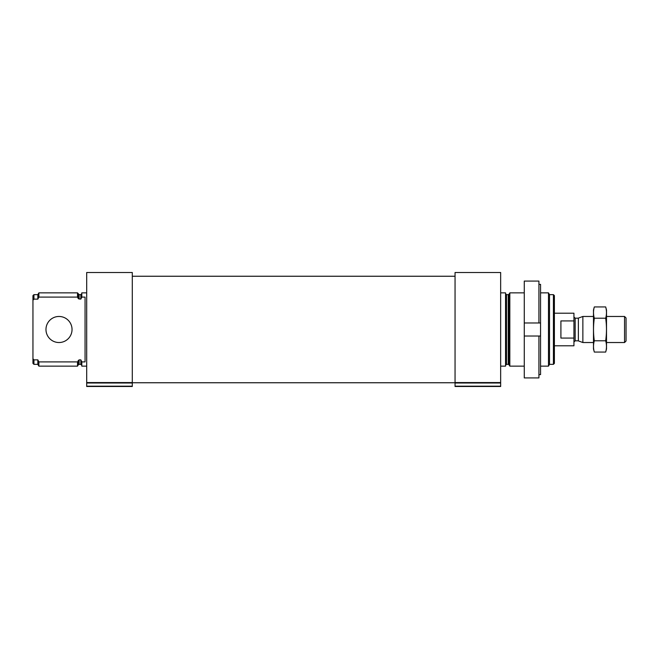<?xml version="1.0" encoding="UTF-8"?>
<svg xmlns="http://www.w3.org/2000/svg" width="659" height="659" viewBox="0 0 659 659"><rect width="100%" height="100%" fill="white"/><g stroke="black" fill="none" stroke-linecap="round" stroke-linejoin="round"><path stroke-width="0.99" d="M86.691 366.14L81.807 366.14L81.807 361.906L85.06 361.906L85.06 297.094L81.807 297.094L81.807 292.86L86.691 292.86M81.807 297.094L80.826 299.137L78.264 298.576L77.515 297.094L77.515 292.86L38.873 292.86L38.873 297.094L37.835 299.137L37.835 294.647L38.873 292.86M81.807 365.325L80.826 364.353L80.826 359.863L81.807 361.906M80.826 359.863L79.113 359.863L77.515 361.906L38.873 361.906L37.835 359.863L38.873 361.906L38.873 366.14L77.515 366.14L77.515 361.906M77.515 297.094L38.873 297.094M37.835 364.353L37.835 359.863L33.93 359.863L33.93 364.353L37.835 364.353L38.873 366.14M37.835 299.137L33.93 299.137L33.93 294.647L37.835 294.647M33.93 299.137L32.95 300.257L32.95 295.627L33.93 294.647M33.93 364.353L32.95 363.373L32.95 358.743L33.93 359.863M32.95 300.257L32.95 358.743M132.286 382.558L132.286 272.505L86.691 272.505L86.691 383.011L132.286 383.011L132.286 382.558L86.691 382.558M500.659 382.558L500.659 272.505L455.056 272.505L455.056 383.011L500.659 383.011L500.659 382.558L455.056 382.558M553.42 294.647L553.42 364.353L554.392 363.373L554.392 295.627L553.42 294.647L549.507 294.647L548.477 292.86L540.553 292.86M553.42 364.353L549.507 364.353L549.507 294.647M549.507 364.353L548.477 366.14L548.477 292.86M524.267 366.14L509.835 366.14L509.835 292.86L524.267 292.86M500.659 366.14L505.544 366.14L505.544 292.86L500.659 292.86M455.056 383.011L455.056 386.495L500.659 386.495L500.659 383.011M86.691 383.011L86.691 386.495L132.286 386.495L132.286 383.011M72.037 329.5A13.032 13.032 0 0 1 52.489 340.785A13.032 13.032 0 0 1 52.489 318.215A13.032 13.032 0 0 1 72.037 329.5M538.922 284.367L540.553 284.367L540.553 374.633L538.922 374.633M540.553 336.016L524.267 336.016L524.267 377.92L538.922 377.92L538.922 336.016M538.922 322.984L524.267 322.984L540.553 322.984L538.922 322.984L538.922 281.08L524.267 281.08L524.267 336.016M554.392 345.786L573.94 345.786L573.94 313.214L554.392 313.214M573.94 320.925L560.908 320.925L560.908 338.075L573.94 338.075M624.551 316.468L624.551 342.532L626.05 341.032L626.05 317.967L624.551 316.468L606.511 316.468M593.479 342.532L582.869 342.532L582.869 316.468L593.479 316.468M594.311 306.937L593.479 310.043L593.479 348.957L594.311 352.063C593.248 348.306 593.248 344.542 594.311 340.785C593.248 333.355 593.248 325.834 594.311 318.215C593.248 314.458 593.248 310.694 594.311 306.937L605.679 306.937C606.741 310.694 606.741 314.458 605.679 318.215C606.741 325.645 606.741 333.166 605.679 340.785C606.741 344.542 606.741 348.306 605.679 352.063L594.311 352.063M594.311 340.785L605.679 340.785M594.311 318.215L605.679 318.215M605.679 306.937L606.511 310.043L606.511 348.957L605.679 352.063M80.826 299.137L80.826 294.647L81.807 293.675M79.113 299.137L79.113 294.647L77.515 292.86M80.826 364.353L79.113 364.353L79.113 359.863M78.264 298.576L78.264 294.161M79.113 364.353L78.264 364.839L78.264 360.424M509.077 294.161L508.237 294.647L508.237 364.353L509.077 364.839L509.077 294.161L509.835 292.86M508.237 364.353L506.516 364.353L506.516 294.647L505.544 293.675M455.056 386.174L500.659 386.174M86.691 386.174L132.286 386.174M578.371 318.108L578.371 340.892L578.371 318.108L582.869 316.468M577.959 340.818L575.159 340.818L575.159 318.182L573.94 316.963M80.826 294.647L79.113 294.647M78.264 364.839L77.515 366.14M548.477 366.14L540.553 366.14M509.077 364.839L509.835 366.14M508.237 294.647L506.516 294.647M506.516 364.353L505.544 365.325M455.056 276.245L132.286 276.245M455.056 382.755L132.286 382.755M624.551 342.532L606.511 342.532M578.371 340.892L582.869 342.532M577.959 318.182L575.159 318.182M575.159 340.818L573.94 342.037"/></g></svg>
